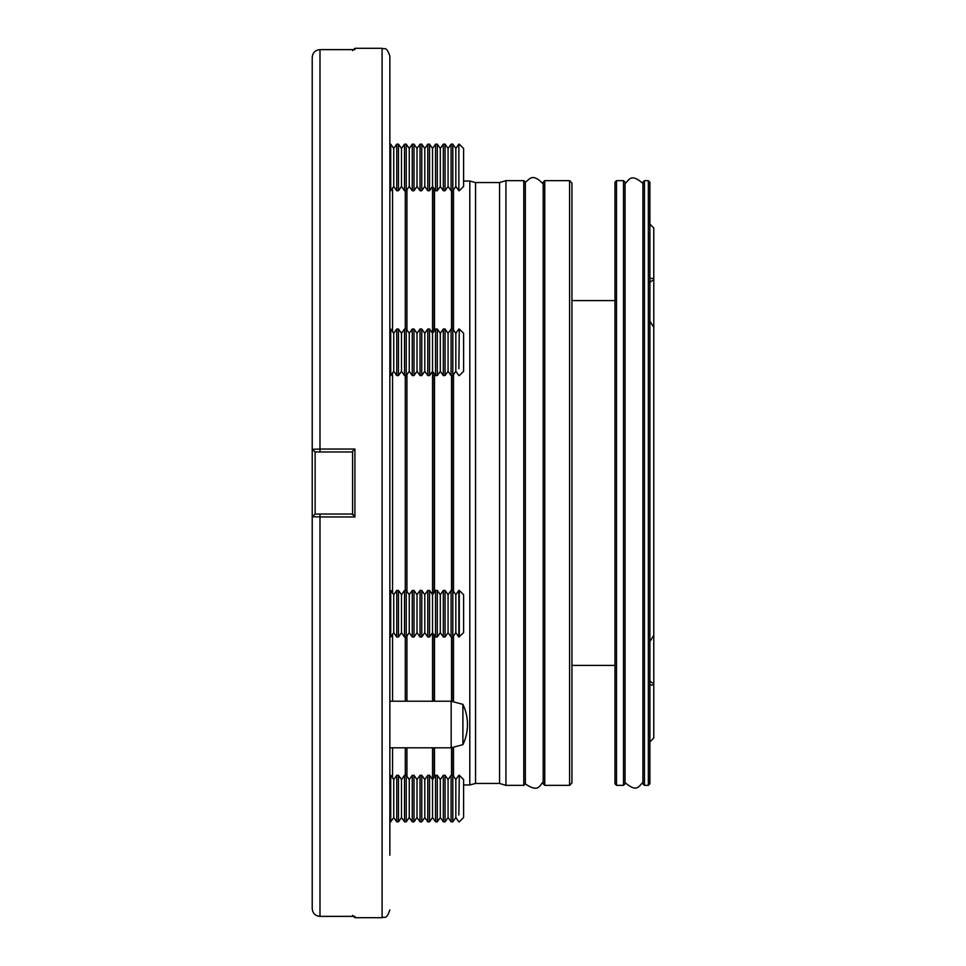 <?xml version="1.0" encoding="UTF-8"?>
<svg xmlns="http://www.w3.org/2000/svg" width="966" height="966" viewBox="0 0 966 966"><rect width="100%" height="100%" fill="white"/><g stroke="black" fill="none" stroke-linecap="round" stroke-linejoin="round"><path stroke-width="1.45" d="M543.194 595.829L543.194 783.8L544.752 785.346L544.752 180.654L543.194 182.2L543.194 782.074C539.39 785.153 539.028 793.098 525.335 783.933L525.335 182.067C529.694 179.833 531.686 172.141 543.194 183.926M475.55 783.438L475.55 182.562L469.802 181.04L469.802 784.96L475.55 783.438L499.555 783.438L499.555 182.562L505.942 180.654L523.789 180.654L523.789 785.346L525.335 783.933M571.92 595.539L571.92 182.985L569.59 180.654L569.59 785.346L571.92 783.015L571.92 595.539M571.92 591.458L571.92 783.015M451.955 375.581L451.955 590.419M451.955 636.992L451.955 701.437M451.955 747.587L451.955 775.263M451.955 190.737L451.955 329.008M451.545 375.581L451.545 590.419M451.545 636.992L451.545 701.328M451.545 747.696L451.545 775.263M451.545 190.737L451.545 329.008M434.495 374.071L434.495 591.929M434.495 635.483L434.495 701.219M434.495 747.805L434.495 776.773M434.495 189.227L434.495 330.517M614.968 363.119L614.968 432.152M614.968 529.96L614.968 600.128M614.968 265.312L614.968 197.354M614.968 182.2L614.968 783.8L616.513 785.346L616.513 180.654L614.968 182.2M434.096 777.352L434.096 747.805M434.096 701.219L434.096 634.904M434.096 592.508L434.096 373.492M434.096 331.096L434.096 188.648M406.928 776.241L406.928 747.805M406.928 701.219L406.928 636.014M406.928 591.397L406.928 374.603M406.928 329.986L406.928 189.759M616.513 180.654L623.505 180.654L623.505 785.346L625.05 783.8L625.05 183.443C628.963 180.678 630.412 172.503 642.909 183.443L642.909 193.586M405.297 775.263L405.297 747.805M405.297 701.219L405.297 636.992M405.297 590.419L405.297 375.581M405.297 329.008L405.297 190.737M642.909 772.414L642.909 483M642.909 182.2L642.909 783.8L644.455 785.346L644.455 180.654L642.909 182.2M644.455 180.654L648.343 180.654L648.343 785.346L649.889 783.8L649.889 182.2L649.889 224.124L653.777 228L653.777 278.474L649.889 278.365M389.853 855.212L389.853 110.788M649.889 321.098L653.777 327.365L653.777 635.302L649.889 641.569M653.777 278.474L653.777 327.365M649.889 685.003L653.777 684.991L653.777 738L649.889 741.876M653.777 635.302L653.777 684.991M352.59 514.045L352.59 451.231L354.92 449.057L319.988 449.057L319.988 49.628C315.266 50.087 312.682 52.683 312.223 57.392L312.223 908.608C312.682 913.317 315.266 915.913 319.988 916.372L319.988 516.943L354.92 516.943L352.59 514.045L315.121 514.045L312.223 516.713L319.988 516.943L319.988 514.045M389.853 483L389.853 56.064C386.159 45.45 384.383 49.785 382.089 48.3L382.089 917.7C384.383 916.215 386.159 920.55 389.853 909.936M315.121 514.045L315.121 451.955L312.223 449.287L319.988 449.057L319.988 451.955L352.59 451.955M319.831 916.372L354.92 916.372L354.92 917.7L352.59 915.37M315.121 451.955L319.988 451.955L315.121 451.955M319.988 49.628L354.92 49.628L354.92 48.3L352.59 50.63M352.59 483L352.59 514.769M389.853 775.263L390.723 775.263L390.723 821.837L389.853 821.837M389.853 590.419L390.723 590.419L390.723 636.992L389.853 636.992M389.853 329.008L390.723 329.008L390.723 375.581L389.853 375.581M390.723 144.163L390.723 190.737L393.73 186.438L393.73 148.462L390.723 144.163L389.853 144.163M390.723 775.263L393.73 779.562L393.73 817.538L390.723 821.837M390.723 590.419L393.73 594.718L393.73 632.694L390.723 636.992M390.723 329.008L393.73 333.306L393.73 371.282L390.723 375.581M396.748 815.014L396.748 821.837L398.475 821.837L398.475 775.263L396.748 775.263L396.748 815.014M396.748 613.7L396.748 636.992L398.475 636.992L398.475 590.419L396.748 590.419L396.748 613.7M396.748 368.758L396.748 375.581L398.475 375.581L398.475 329.008L396.748 329.008L396.748 368.758M393.73 148.462L396.748 144.163L396.748 190.737L393.73 186.438M398.475 167.444L398.475 190.737L401.494 186.438L401.494 148.462L398.475 144.163L398.475 167.444M398.475 775.263L401.494 779.562L401.494 817.538L398.475 821.837M398.475 590.419L401.494 594.718L401.494 632.694L398.475 636.992M398.475 329.008L401.494 333.306L401.494 371.282L398.475 375.581M404.512 782.086L404.512 821.837L406.239 821.837L406.239 775.263L404.512 775.263L404.512 782.086M404.512 590.419L404.512 636.992L406.239 636.992L406.239 590.419L404.512 590.419L401.494 594.718M404.512 329.008L404.512 375.581L406.239 375.581L406.239 329.008L404.512 329.008L401.494 333.306M401.494 186.438L404.512 190.737L404.512 144.163L401.494 148.462M406.239 144.163L406.239 190.737L409.258 186.438L409.258 148.462L406.239 144.163L404.512 144.163M406.239 775.263L409.258 779.562L409.258 817.538L406.239 821.837M406.239 590.419L409.258 594.718L409.258 632.694L406.239 636.992M406.239 329.008L409.258 333.306L409.258 371.282L406.239 375.581M412.265 815.014L412.265 821.837L414.003 821.837L414.003 775.263L412.265 775.263L412.265 815.014M412.265 613.7L412.265 636.992L414.003 636.992L414.003 590.419L412.265 590.419L412.265 613.7M412.265 368.758L412.265 375.581L414.003 375.581L414.003 329.008L412.265 329.008L412.265 368.758M409.258 148.462L412.265 144.163L412.265 190.737L409.258 186.438M414.003 167.444L414.003 190.737L417.022 186.438L417.022 148.462L414.003 144.163L414.003 167.444M414.003 775.263L417.022 779.562L417.022 817.538L414.003 821.837M414.003 590.419L417.022 594.718L417.022 632.694L414.003 636.992M414.003 329.008L417.022 333.306L417.022 371.282L414.003 375.581M420.029 782.086L420.029 821.837L421.768 821.837L421.768 775.263L420.029 775.263L420.029 782.086M420.029 590.419L420.029 636.992L421.768 636.992L421.768 590.419L420.029 590.419L417.022 594.718M420.029 329.008L420.029 375.581L421.768 375.581L421.768 329.008L420.029 329.008L417.022 333.306M417.022 186.438L420.029 190.737L420.029 144.163L417.022 148.462M421.768 144.163L421.768 190.737L424.786 186.438L424.786 148.462L421.768 144.163L420.029 144.163M421.768 775.263L424.786 779.562L424.786 817.538L421.768 821.837M421.768 590.419L424.786 594.718L424.786 632.694L421.768 636.992M421.768 329.008L424.786 333.306L424.786 371.282L421.768 375.581M427.793 815.014L427.793 821.837L429.532 821.837L429.532 775.263L427.793 775.263L427.793 815.014M427.793 613.7L427.793 636.992L429.532 636.992L429.532 590.419L427.793 590.419L427.793 613.7M427.793 368.758L427.793 375.581L429.532 375.581L429.532 329.008L427.793 329.008L427.793 368.758M424.786 148.462L427.793 144.163L427.793 190.737L424.786 186.438M427.793 144.163L429.532 144.163L429.532 190.737L432.539 186.438L432.539 701.219M432.539 747.805L432.539 817.538L429.532 821.837M429.532 144.163L432.539 148.462L432.539 186.438L435.557 190.737L437.296 190.737L440.303 186.438L440.303 148.462L437.296 144.163L437.296 190.737M435.557 782.086L435.557 821.837L437.296 821.837L437.296 775.263L435.557 775.263L435.557 782.086M435.557 590.419L435.557 636.992L437.296 636.992L437.296 590.419L435.557 590.419L432.539 594.718L429.532 590.419M435.557 329.008L435.557 375.581L437.296 375.581L437.296 329.008L435.557 329.008L432.539 333.306L429.532 329.008M435.557 190.737L435.557 144.163L432.539 148.462M437.296 775.263L440.303 779.562L440.303 817.538L437.296 821.837M437.296 590.419L440.303 594.718L440.303 632.694L437.296 636.992M437.296 329.008L440.303 333.306L440.303 371.282L437.296 375.581M443.322 815.014L443.322 821.837L445.06 821.837L445.06 775.263L443.322 775.263L443.322 815.014M443.322 613.7L443.322 636.992L445.06 636.992L445.06 590.419L443.322 590.419L443.322 613.7M443.322 368.758L443.322 375.581L445.06 375.581L445.06 329.008L443.322 329.008L443.322 368.758M440.303 148.462L443.322 144.163L443.322 190.737L440.303 186.438M445.06 167.444L445.06 190.737L448.067 186.438L448.067 148.462L445.06 144.163L445.06 167.444M445.06 775.263L448.067 779.562L448.067 817.538L445.06 821.837M445.06 590.419L448.067 594.718L448.067 632.694L445.06 636.992M445.06 329.008L448.067 333.306L448.067 371.282L445.06 375.581M451.086 782.086L451.086 821.837L452.812 821.837L452.812 775.263L451.086 775.263L451.086 782.086M451.086 590.419L451.086 636.992L452.812 636.992L452.812 590.419L451.086 590.419L448.067 594.718M451.086 329.008L451.086 375.581L452.812 375.581L452.812 329.008L451.086 329.008L448.067 333.306M448.067 186.438L451.086 190.737L451.086 144.163L448.067 148.462M452.812 144.163L452.812 190.737L455.831 186.438L455.831 148.462L452.812 144.163L451.086 144.163M452.812 775.263L455.831 779.562L455.831 817.538L452.812 821.837M452.812 590.419L455.831 594.718L455.831 632.694L452.812 636.992M452.812 329.008L455.831 333.306L455.831 371.282L452.812 375.581M458.85 815.014L459.285 775.263L458.85 815.014M455.831 594.718L458.85 590.419L458.85 636.992L463.595 632.694L463.595 594.718L459.285 590.419L459.285 636.992M458.85 368.758L459.285 329.008L458.85 368.758M455.831 148.462L458.85 144.163L458.85 190.737L455.831 186.438M458.85 144.163L458.85 190.737M459.285 775.263L463.595 779.562L463.595 817.538L459.285 821.837M459.285 329.008L463.595 333.306L463.595 371.282L459.285 375.581M459.285 144.163L463.595 148.462L463.595 186.438L459.285 190.737M462.895 704.359L462.895 744.665A46.573 46.573 0 0 0 462.895 704.359L451.17 701.219L451.17 747.805L389.853 747.805M499.555 783.438L505.942 785.346L505.942 180.654M453.501 776.241L453.501 747.177M453.501 701.847L453.501 636.014M453.501 591.397L453.501 374.603M453.501 329.986L453.501 189.759M392.546 777.884L392.546 747.805M392.546 701.219L392.546 634.372M392.546 593.039L392.546 372.961M392.546 331.628L392.546 188.116M649.889 282.652A7.764 5.446 180 0 1 653.777 280.043M653.777 683.457A7.764 5.53 0 0 1 649.889 680.801M354.92 516.943L354.92 449.057M523.789 180.654L525.335 182.067M505.942 785.346L523.789 785.346M544.752 180.654L569.59 180.654M544.752 785.346L569.59 785.346M475.55 182.562L499.555 182.562M469.802 784.96L463.595 784.96M469.802 181.04L463.595 181.04M571.92 665.417L614.968 665.417M571.92 300.583L614.968 300.583M616.513 785.346L623.505 785.346M623.505 180.654L625.05 182.2M642.909 782.557C639.009 785.261 637.693 793.521 625.05 782.557M644.455 785.346L648.343 785.346M648.343 180.654L649.889 182.2M382.089 917.7L354.92 917.7M382.089 48.3L354.92 48.3M389.853 190.737L390.723 190.737M393.73 817.538L396.748 821.837M393.73 779.562L396.748 775.263M393.73 632.694L396.748 636.992M393.73 594.718L396.748 590.419M393.73 371.282L396.748 375.581M393.73 333.306L396.748 329.008M396.748 190.737L398.475 190.737M396.748 144.163L398.475 144.163M401.494 779.562L404.512 775.263M401.494 817.538L404.512 821.837M401.494 632.694L404.512 636.992M401.494 371.282L404.512 375.581M404.512 190.737L406.239 190.737M409.258 817.538L412.265 821.837M409.258 779.562L412.265 775.263M409.258 632.694L412.265 636.992M409.258 594.718L412.265 590.419M409.258 371.282L412.265 375.581M409.258 333.306L412.265 329.008M412.265 190.737L414.003 190.737M412.265 144.163L414.003 144.163M417.022 779.562L420.029 775.263M417.022 817.538L420.029 821.837M417.022 632.694L420.029 636.992M417.022 371.282L420.029 375.581M420.029 190.737L421.768 190.737M424.786 817.538L427.793 821.837M424.786 779.562L427.793 775.263M424.786 632.694L427.793 636.992M424.786 594.718L427.793 590.419M424.786 371.282L427.793 375.581M424.786 333.306L427.793 329.008M427.793 190.737L429.532 190.737M435.557 775.263L432.539 779.562L429.532 775.263M435.557 636.992L432.539 632.694L429.532 636.992M435.557 375.581L432.539 371.282L429.532 375.581M432.539 817.538L435.557 821.837M435.557 144.163L437.296 144.163M440.303 817.538L443.322 821.837M440.303 779.562L443.322 775.263M440.303 632.694L443.322 636.992M440.303 594.718L443.322 590.419M440.303 371.282L443.322 375.581M440.303 333.306L443.322 329.008M443.322 190.737L445.06 190.737M443.322 144.163L445.06 144.163M448.067 779.562L451.086 775.263M448.067 817.538L451.086 821.837M448.067 632.694L451.086 636.992M448.067 371.282L451.086 375.581M451.086 190.737L452.812 190.737M455.831 817.538L458.85 821.837M455.831 779.562L458.85 775.263M455.831 632.694L458.85 636.992M455.831 371.282L458.85 375.581M455.831 333.306L458.85 329.008M462.895 744.665L451.17 747.805M389.853 701.219L451.17 701.219"/></g></svg>
